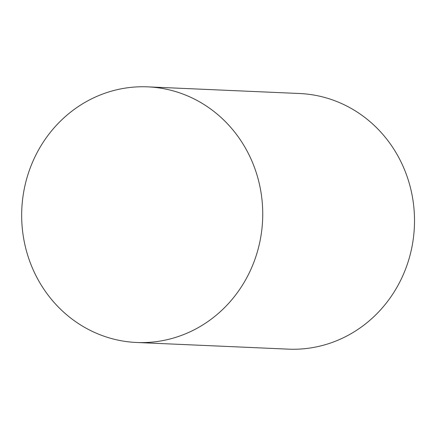 <?xml version="1.0" encoding="UTF-8"?>
<svg xmlns="http://www.w3.org/2000/svg" width="436" height="436" viewBox="0 0 436 436"><rect width="100%" height="100%" fill="white"/><g stroke="black" fill="none" stroke-linecap="round" stroke-linejoin="round"><path stroke-width="0.65" d="M252.689 265.202A127.939 120.521 -87.5 0 0 147.82 86.857A127.939 120.521 -87.5 0 0 21.8 209.378A127.939 120.521 -87.5 0 0 136.593 342.483A127.939 120.521 -87.5 0 0 252.689 265.202M136.593 342.483L288.365 349.143A127.939 120.521 -87.5 0 0 404.461 271.868A127.939 120.521 -87.5 0 0 299.592 93.517L147.82 86.857"/></g></svg>
